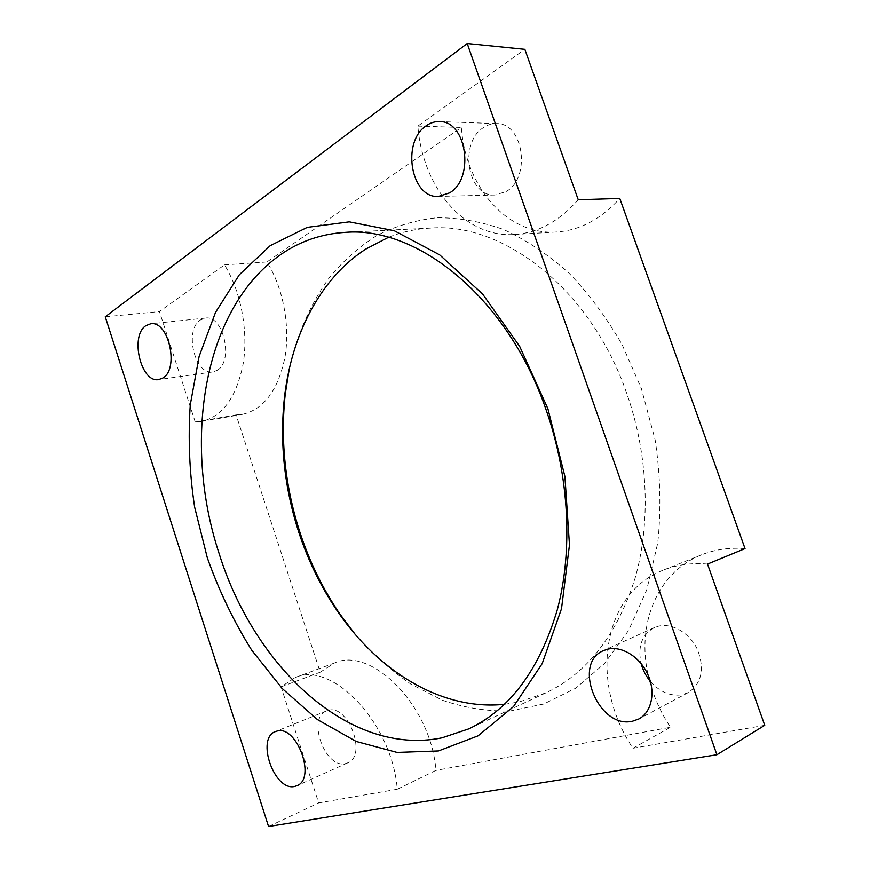 <?xml version="1.0" encoding="UTF-8"?>
<svg xmlns="http://www.w3.org/2000/svg" width="870" height="870" viewBox="0 0 870 870"><rect width="100%" height="100%" fill="white"/><g stroke="black" fill="none" stroke-linecap="round" stroke-linejoin="round"><path stroke-width="0.65" stroke-dasharray="4.35 3.26" d="M578.235 199.752C559.116 221.382 537.856 232.953 514.464 234.487C464.689 237.967 422.668 187.974 417.85 126.106L524.849 49.318M505.938 191.639C531.244 178.187 523.751 122.659 496.553 123.616C491.963 123.486 487.613 124.812 483.502 127.575C458.359 142.974 467.745 197.294 495.019 195.01L505.938 191.639M764.741 725.319L632.958 748.243C589.218 683.407 601.649 593.775 663.451 570.067C676.893 564.695 691.585 562.694 707.517 564.064M650.368 681.395C659.851 692.063 670.433 696.522 682.123 694.76L688.387 692.509C701.698 683.341 704.776 669.106 697.599 649.814C689.943 633.023 672.01 622.594 658.133 626.269L654.316 627.607C641.908 634.545 637.503 646.519 641.092 663.527M397.264 789.253L318.692 802.934L281.075 686.854L295.115 677.6C331.448 660.308 392.218 722.752 397.264 789.253L435.903 770.396C431.357 705.766 371.055 645.757 334.406 663.016L320.225 672.205L236.096 414.903L242.306 414.381C263.708 409.498 277.911 390.554 284.903 357.559C290.384 326.054 283.196 287.655 266.894 261.979L461.328 127.466C465.657 187.213 507.134 235.444 556.485 231.985C579.681 230.463 600.779 219.283 619.788 198.447M345.444 763.588L347.717 762.849C367.629 755.573 348 703.602 328.077 710.409L326.696 710.866C306.697 717.522 324.869 769.004 345.444 763.588M195.228 421.993L159.438 311.569L224.493 264.882C240.936 291.363 248.428 330.937 243.241 363.323C236.553 397.22 222.6 416.61 201.383 421.493L195.228 421.993L236.096 414.903M217 370.413C233.943 361.692 223.557 314.646 205.418 318.083L200.513 319.921C183.875 329.795 194.847 375.764 212.9 371.925L217 370.413M224.493 264.882L266.894 261.979M417.85 126.106L461.328 127.466M105.259 316.789L159.438 311.569M745.035 548.6C729.375 547.426 714.912 549.492 701.622 554.799C657.383 572.166 636.372 623.877 648.172 675.229M649.335 680.112C653.631 696.685 660.667 712.41 670.465 727.266L435.903 770.396M289.188 369.348C296.931 334.624 310.416 303.924 329.632 277.225C343.4 260.685 359.092 246.808 376.71 235.596C395.295 226.146 415.24 220.208 436.555 217.783C458.425 217.576 480.708 221.469 503.425 229.452C526.045 239.848 547.817 254.323 568.73 272.875C588.772 293.625 606.586 317.583 622.191 344.77L641.375 388.542L655.154 439.905C660.406 475.118 661.265 509.494 657.742 543.032L646.769 589.762L628.597 630.445L604.432 663.582L575.646 688.246L543.717 704.037L510.048 710.997C487.178 711.464 464.667 707.886 442.504 700.263L410.705 684.016C390.554 670.096 371.979 653.468 355.003 634.143M632.958 748.243L670.465 727.266M268.547 826.5L318.692 802.934M281.075 686.854L320.225 672.205M504.513 704.319L519.444 701.872L546.142 692.748C587.217 673.195 616.808 635.198 634.937 578.746C650.923 523.381 648.335 454.76 626.759 393.457C590.719 288.655 502.893 222.133 430.628 228.07C415.795 228.875 401.722 231.964 388.422 237.336M201.383 421.493L242.306 414.381M663.451 570.067L701.622 554.799M295.115 677.6L334.406 663.016M514.464 234.487L556.485 231.985M430.628 228.07L345.39 232.355M546.142 692.748L468.81 728.875M496.553 123.616L439.361 121.582M495.019 195.01L438.513 196.424M688.387 692.509L638.819 718.99M654.316 627.607L603.66 650.553M205.418 318.083L150.727 323.771M212.9 371.925L158.786 379.559M347.717 762.849L296.942 785.708M326.696 710.866L275.464 731.583"/><path stroke-width="1.3" d="M467.212 43.5L716.902 754.736L268.547 826.5L105.259 316.789L467.212 43.5L524.849 49.318L578.235 199.752L619.788 198.447L745.035 548.6L707.517 564.064L764.741 725.319L716.902 754.736M449.496 192.901C474.911 178.828 466.798 120.538 439.361 121.582C434.728 121.463 430.356 122.844 426.235 125.758C401.059 141.94 411.053 198.773 438.513 196.424L449.496 192.901M632.468 721.23L638.819 718.99C651.673 712.302 655.915 692.129 647.835 674.478C639.907 656.774 621.582 645.573 607.521 649.216L603.66 650.553C571.731 663.005 598.429 729.364 632.468 721.23M162.82 378.026C179.481 369.108 168.628 320.29 150.727 323.771L145.91 325.641C129.597 335.776 140.973 383.409 158.786 379.559L162.82 378.026M294.68 786.426L296.942 785.708C316.669 778.585 296.561 724.449 276.834 731.148L275.464 731.583C255.693 738.108 274.3 791.602 294.68 786.426M207.321 557.822L194.641 507.145C189.432 472.627 187.985 438.502 190.28 404.757L199.132 356.406L215.51 312.395L239.326 274.768L270.168 245.688L307.251 227.364L349.262 221.839L394.273 230.735L439.731 254.91L482.611 294.038L519.673 346.39L547.893 408.715L564.924 476.597L569.469 544.946L561.509 608.706L542.184 663.614L513.528 706.57L478.065 735.835L438.426 750.951L397.079 752.43L356.178 741.457L317.452 719.599L282.272 688.572L251.691 650.151C233.769 621.485 218.979 590.708 207.321 557.822M641.092 663.527C642.865 670.117 645.953 676.066 650.368 681.395M648.172 675.229L649.335 680.112M355.003 634.143L339.8 613.926C322.998 589.229 309.774 562.259 300.139 533.005C285.229 487.113 280.249 440.883 285.219 394.327L289.188 369.348M388.422 237.336L365.781 249.081C319.801 278.737 291.374 335.559 284.381 398.003C279.585 443.145 284.414 487.994 298.878 532.56C308.241 560.965 321.063 587.13 337.353 611.066C378.167 671.161 441.46 710.888 504.513 704.319M546.49 410.923C508.189 297.855 417.785 226.156 345.39 232.355C321.487 233.823 299.965 241.207 280.814 254.508C202.503 308.904 182.395 442.884 219.207 553.82C253.833 665.332 348.359 756.976 442.014 737.825L468.81 728.875C510.07 709.268 539.585 669.508 557.355 609.576C572.928 550.721 569.382 476.999 546.49 410.923M284.381 398.003L285.219 394.327M337.353 611.066L339.8 613.926"/></g></svg>

